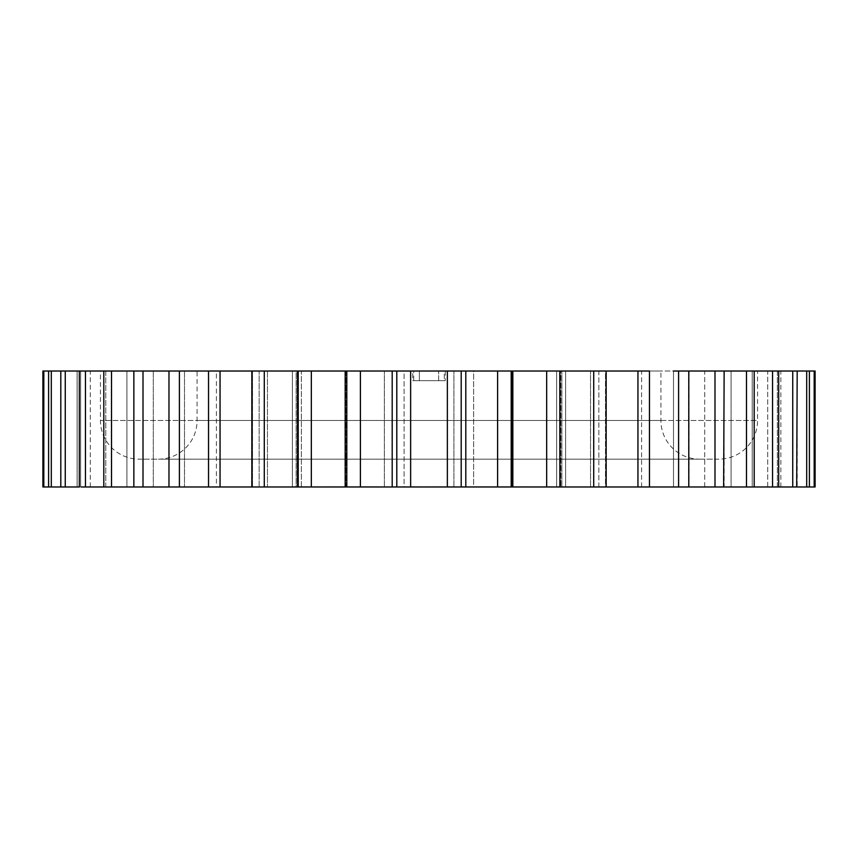 <?xml version="1.0" encoding="UTF-8"?>
<svg xmlns="http://www.w3.org/2000/svg" width="858" height="858" viewBox="0 0 858 858"><rect width="100%" height="100%" fill="white"/><g stroke="black" fill="none" stroke-linecap="round" stroke-linejoin="round"><path stroke-width="0.64" stroke-dasharray="4.29 3.22" d="M251.909 486.979L346.804 486.979L345.163 486.979L345.935 486.979L345.163 486.979L345.935 486.979L345.935 371.021L345.163 371.021L419.337 371.021L413.695 371.021L413.695 380.684L444.305 380.684L444.305 371.021L438.663 371.021L757.56 371.021L757.56 420.495L100.44 420.495L757.56 420.495A38.653 38.653 0 0 1 718.907 459.148L139.093 459.148L718.907 459.148M699.57 459.148L158.43 459.148L699.57 459.148A38.653 38.653 0 0 1 660.917 420.495L660.917 371.021L100.44 371.021L100.44 420.495A38.653 38.653 0 0 0 139.093 459.148M158.43 459.148A38.653 38.653 0 0 0 197.083 420.495L197.083 371.021L360.403 371.021L360.403 486.979L512.837 486.979L512.065 486.979L512.837 486.979L512.065 486.979L512.065 371.021L559.866 371.021L556.638 371.021L559.866 371.021L559.866 486.979L548.326 486.979L570.463 486.979L532.421 486.979M497.597 486.979L497.597 371.021L465.808 371.021L465.808 486.979L465.808 371.021L511.196 371.021L511.196 486.979L593.715 486.979L593.715 371.021L688.781 371.021M445.281 371.021L445.281 380.684L412.719 380.684L412.719 371.021M757.56 371.021L753.185 371.021M593.715 486.979L724.141 486.979L704.708 486.979L704.708 371.021L809.405 371.021L777.327 371.021L809.405 371.021L777.327 371.021L777.327 486.979L809.405 486.979L777.327 486.979L777.327 371.021M565.636 486.979L560.36 486.979L560.36 371.021L565.636 371.021L560.36 371.021L560.36 486.979L605.48 486.979L565.636 486.979L565.636 371.021L590.54 371.021L565.636 371.021L565.636 486.979M296.128 371.021L384.352 371.021L296.128 371.021L296.128 486.979L297.64 486.979L296.128 486.979L296.128 371.021M216.409 371.021L252.52 371.021L216.409 371.021L216.409 486.979L267.46 486.979L216.409 486.979M296.128 486.979L404.097 486.979L296.128 486.979M552.359 486.668L499.764 486.668L552.359 486.979M347.951 486.979L343.146 486.979M347.265 486.979L378.067 486.979M409.202 486.979L402.788 486.979M402.788 486.668L442.556 486.668L402.606 486.979M472.072 486.979L467.331 486.979M296.289 486.979L303.378 486.979M444.305 371.021L384.352 371.021L404.097 371.021L404.097 486.979L473.648 486.979L404.097 486.979L404.097 371.021L413.695 371.021M473.648 486.979L561.872 486.979L473.648 486.979L473.648 371.021L561.872 371.021L473.648 371.021L473.648 486.979M605.48 486.979L641.591 486.979L605.48 486.979L605.48 371.021L641.591 371.021L590.54 371.021L605.48 371.021L605.48 486.979M292.364 486.979L267.46 486.979L292.364 486.979L292.364 371.021L267.46 371.021L297.64 371.021L292.364 371.021L292.364 486.979M815.1 486.979L780.898 486.979L815.1 486.979L780.898 486.979L815.1 486.979L814.188 486.979L814.188 371.021L815.1 371.021L780.898 371.021L815.1 371.021L780.898 371.021L815.1 371.021L815.1 486.979M780.866 486.979L780.866 371.021M724.141 371.021L724.141 486.979L708.182 486.979L796.685 486.979M689.028 371.021L689.028 486.979L673.509 486.979L688.781 486.979M559.791 486.979L556.638 486.979L556.638 371.021L559.791 371.021L559.866 486.979M301.362 486.979L301.362 371.021L298.134 371.021L301.362 371.021L301.362 486.979L298.134 486.979L301.362 486.979L298.134 486.979L298.209 371.021L311.336 371.021L311.336 486.979M208.773 486.979L255.781 486.979L251.844 486.979L251.844 371.021L264.285 371.021L264.285 486.979M42.9 486.979L77.102 486.979L42.9 486.979L42.9 371.021L180.169 371.021L168.972 371.021L168.972 486.979L215.133 486.979L208.526 486.979L208.526 371.021L220.056 371.021L220.056 486.979M134.363 486.979L153.292 486.979L133.859 486.979L153.292 486.979L133.859 486.979L133.859 371.021L220.056 371.021M100.44 371.021L126.909 371.021L126.909 486.979L79.311 486.979L133.859 486.979M81.338 486.979L85.446 486.979L85.446 371.021L79.311 371.021L90.294 371.021L60.811 371.021L90.294 371.021L90.294 486.979L60.811 486.979L103.882 486.979L79.311 486.979L79.311 371.021L105.791 371.021L79.311 371.021M61.315 486.979L90.294 486.979L60.811 486.979L60.811 371.021M43.812 371.021L43.812 486.979L80.673 486.979L48.595 486.979L77.134 486.979L77.134 371.021L48.595 371.021L80.673 371.021L48.595 371.021L80.673 371.021L80.673 486.979L48.595 486.979L89.093 486.979L60.811 486.979M126.909 486.979L126.909 371.021L103.807 371.021L126.909 371.021L103.807 371.021L105.791 371.021L105.791 486.979L79.311 486.979M208.773 371.021L219.97 371.021L219.97 486.979L208.526 486.979M259.148 486.979L259.148 371.021L251.844 371.021L259.148 371.021L259.148 486.979L251.844 486.979M345.163 486.979L345.163 371.021L346.804 371.021L346.804 486.979L360.403 486.979M593.715 371.021L606.156 371.021L606.156 486.979L598.852 486.979L598.852 371.021L649.474 371.021L638.03 371.021L638.03 486.979L638.03 371.021M649.474 371.021L649.474 486.979L638.03 486.979M689.028 486.979L673.509 486.979L673.509 371.021L673.509 486.979M754.193 371.021L754.193 486.979L731.091 486.979L731.091 371.021L731.091 486.979M778.689 486.979L752.209 486.979L752.209 371.021L778.689 371.021L778.689 486.979M797.189 486.979L767.706 486.979L767.706 371.021L797.189 371.021L797.189 486.979L768.907 486.979L809.405 486.979L777.327 486.979M814.188 371.021L777.895 371.021L809.405 371.021L809.405 486.979L777.895 486.979L814.188 486.979M318.801 486.979L348.756 486.668L318.801 486.979M401.876 486.979L416.774 486.979M447.661 486.979L464.232 486.979M472.254 486.979L496.664 486.979M496.664 486.668L472.254 486.668M297.158 371.021L297.158 486.979L297.158 371.021M267.46 371.021L252.52 371.021L267.46 371.021L267.46 486.979L267.46 371.021M560.842 371.021L561.872 371.021L560.842 371.021L560.842 486.979L560.842 371.021M660.917 371.021L197.083 371.021M345.163 371.021L360.403 371.021M396.804 486.979L396.804 371.021L392.192 371.021L392.192 486.979L392.192 371.021L461.196 371.021L461.196 486.979M497.597 371.021L559.791 371.021M396.804 371.021L461.196 371.021M301.362 371.021L311.336 371.021M259.148 371.021L264.285 371.021M169.219 371.021L208.526 371.021M153.292 371.021L153.292 486.979L153.292 371.021L133.859 371.021M61.315 371.021L65.262 371.021L65.262 486.979M184.491 371.021L184.491 486.979L184.491 371.021L168.972 371.021M512.837 371.021L512.065 371.021L512.837 371.021L512.837 486.979M48.595 486.979L48.595 371.021M51.308 371.021L51.308 486.979M103.807 486.979L103.807 371.021M111.508 371.021L111.508 486.979M143.007 371.021L143.007 486.979M179.397 371.021L179.397 486.979M410.639 371.021L410.639 486.979M447.361 486.979L447.361 371.021M546.664 486.979L546.664 371.021M637.944 486.979L637.944 371.021M678.603 486.979L678.603 371.021M714.993 486.979L714.993 371.021M746.492 486.979L746.492 371.021M772.554 486.979L772.554 371.021M792.738 486.979L792.738 371.021M806.692 486.979L806.692 371.021M445.281 380.684L438.663 380.684L438.663 371.021L438.663 380.684L444.305 380.684M413.695 380.684L419.337 380.684L419.337 371.021L419.337 380.684L412.719 380.684M303.378 486.668L312.977 486.979M312.977 486.668L316.988 486.979M316.988 486.668L319.391 486.979M319.391 486.668L315.379 486.979M315.379 486.668L318.661 486.979M318.661 486.668L311.647 486.979M311.647 486.668L308.365 486.979M308.365 486.668L293.886 486.979M293.886 486.668L291.699 486.979M291.699 486.668L296.289 486.668M300.397 486.668L305.974 486.668L300.397 486.979M298.155 486.668L298.134 371.021M467.331 486.668L461.679 486.979M461.679 486.668L468.329 486.979M468.329 486.668L473.037 486.979M473.037 486.668L494.423 486.979M494.423 486.668L499.42 486.979M499.42 486.668L520.27 486.979M520.27 486.668L513.878 486.979M513.878 486.668L497.951 486.979M497.951 486.668L492.406 486.979M492.406 486.668L488.513 486.979M488.513 486.668L472.072 486.668M402.606 486.668L409.051 486.979M408.923 486.668L435.746 486.979M436.175 486.668L409.352 486.979M378.067 486.668L379.279 486.979M379.279 486.668L367.696 486.979M367.696 486.668L374.013 486.979M374.013 486.668L366.216 486.979M366.216 486.668L359.899 486.979M359.899 486.668L348.466 486.979M348.466 486.668L347.265 486.668M327.166 486.668L348.166 486.668L327.166 486.979M329.064 486.668L334.899 486.668L329.064 486.979M330.437 486.668L340.669 486.979L330.437 486.668M417.149 486.668L402.241 486.979M463.803 486.668L437.387 486.979M437.752 486.668L451.19 486.979M451.19 486.668L456.874 486.668L452.252 486.979M452.252 486.668L446.192 486.979M446.192 486.668L438.513 486.979M438.513 486.668L452.82 486.979M452.82 486.668L464.628 486.668L457.099 486.979M457.099 486.668L447.661 486.668M343.146 486.668L352.659 486.979M352.659 486.668L376.919 486.979M376.919 486.668L379.933 486.979M379.933 486.668L386.25 486.979M386.25 486.668L378.528 486.979M378.528 486.668L347.951 486.668M375.911 486.668L348.144 486.668L375.911 486.979M533.848 486.979L559.931 486.668M526.115 486.668L509.18 486.979L526.115 486.668M482.132 486.668L490.497 486.668L482.132 486.979M660.917 420.495L197.083 420.495L660.917 420.495M252.52 486.979L252.52 371.021L252.52 486.979M384.352 486.979L384.352 371.021L384.352 486.979M453.903 486.979L453.903 371.021L453.903 486.979M590.54 486.979L590.54 371.021L590.54 486.979M297.64 486.979L297.64 371.021L297.64 486.979M561.872 486.979L561.872 371.021L561.872 486.979M641.591 486.979L641.591 371.021M77.102 486.979L77.102 371.021L77.134 486.979M80.673 486.979L80.673 371.021M90.294 486.979L90.294 371.021M105.791 486.979L105.791 371.021M219.97 486.979L219.97 371.021M345.935 486.979L345.935 371.021M512.065 486.979L512.065 371.021M556.638 486.979L556.638 371.021M598.852 486.979L598.852 371.021M704.708 486.979L704.708 371.021M752.209 486.979L752.209 371.021M767.706 486.979L767.706 371.021"/><path stroke-width="1.29" d="M461.196 486.979L461.196 371.021L497.597 371.021L497.597 486.979L251.909 486.979M559.931 486.979L559.791 371.021L593.715 371.021L497.597 371.021M731.091 371.021L673.509 371.021M220.056 486.979L220.056 371.021L251.844 371.021L220.056 371.021L251.844 371.021L251.844 486.979L208.773 486.979M264.285 486.979L264.285 371.021L298.209 371.021L264.285 371.021L298.209 371.021L298.209 486.979M311.336 486.979L311.336 371.021L346.804 371.021L346.804 486.979M360.403 486.979L360.403 371.021L396.804 371.021L396.804 486.979M532.421 486.979L534.77 486.979M809.405 486.979L809.405 371.021L815.1 371.021L815.1 486.979L497.597 486.979M796.685 486.979L797.189 371.021L724.141 371.021L723.637 486.979M688.781 486.979L688.781 371.021M559.866 486.979L559.791 371.021L593.715 371.021L593.715 486.979M220.056 371.021L208.526 371.021L208.526 486.979L134.363 486.979M126.909 371.021L133.859 371.021L133.859 486.979L81.338 486.979M65.262 486.979L65.262 371.021L60.811 371.021L60.811 486.979L79.311 486.979L79.311 371.021L65.262 371.021L85.446 371.021L85.446 486.979L103.807 486.979L103.807 371.021L85.446 371.021L169.219 371.021M61.315 371.021L42.9 371.021L48.595 371.021L48.595 486.979L43.812 486.979L61.315 486.979M43.812 371.021L43.812 486.979L42.9 486.979L42.9 371.021M153.292 486.979L168.972 486.979L168.972 371.021L208.773 371.021M264.285 371.021L251.844 371.021M311.336 371.021L298.209 371.021M360.403 371.021L346.804 371.021M461.196 371.021L396.804 371.021M649.474 486.979L649.474 371.021L593.715 371.021M753.185 371.021L754.193 371.021L754.193 486.979M809.405 371.021L797.189 371.021M806.692 371.021L806.692 486.979M792.738 371.021L792.738 486.979M778.689 486.979L778.689 371.021M772.554 371.021L772.554 486.979M746.492 371.021L746.492 486.979M714.993 371.021L714.993 486.979M678.603 371.021L678.603 486.979M637.944 371.021L637.944 486.979M606.156 486.979L606.156 371.021M546.664 371.021L546.664 486.979M511.196 486.979L511.196 371.021M447.361 371.021L447.361 486.979M410.639 486.979L410.639 371.021M179.397 486.979L179.397 371.021M143.007 486.979L143.007 371.021M111.508 486.979L111.508 371.021M51.308 486.979L51.308 371.021M814.188 371.021L814.188 486.979M512.837 486.979L512.837 371.021M465.808 486.979L465.808 371.021L465.808 486.979M392.192 486.979L392.192 371.021L392.192 486.979M345.163 486.979L345.163 371.021M298.134 486.979L298.134 371.021"/></g></svg>
